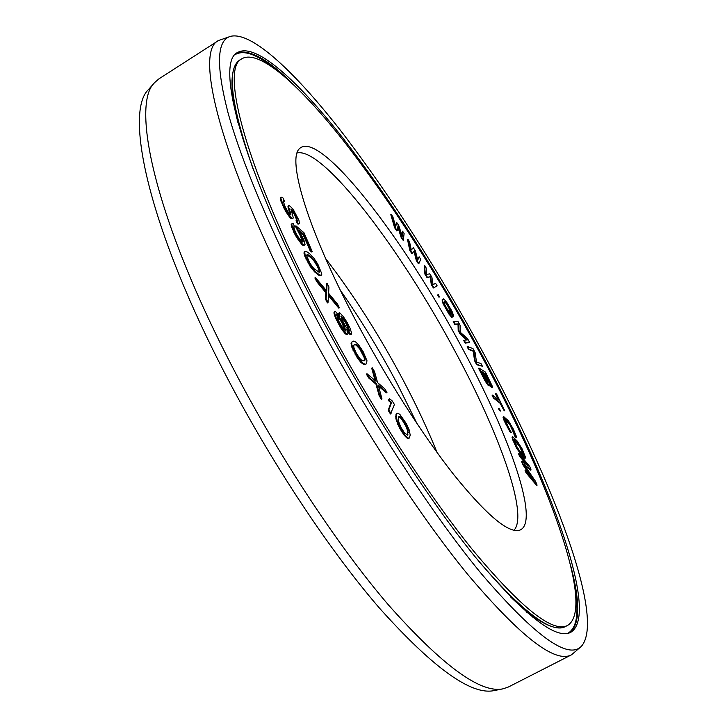 <?xml version="1.0" encoding="UTF-8"?>
<svg xmlns="http://www.w3.org/2000/svg" width="727" height="727" viewBox="0 0 727 727"><rect width="100%" height="100%" fill="white"/><g stroke="black" fill="none" stroke-linecap="round" stroke-linejoin="round"><path stroke-width="1.09" d="M305.24 251.388L304.04 252.124L304.54 255.677L310.165 266.445L314.691 271.989L318.908 275.279L320.58 275.615L321.734 274.824L321.725 273.625L317.853 264.201L313.982 258.339L309.52 253.614L306.976 251.815L304.649 251.76L305.158 255.313L308.512 262.492L315.3 271.625L319.517 274.915L321.18 275.251M320.016 275.633L320.625 275.279M319.798 310.438C366.49 399.795 425.84 492.088 473.195 550.557C521.486 608.335 552.965 633.281 567.633 625.402C596.44 607.59 546.077 474.458 479.52 352.113C436.863 273.616 392.198 204.023 345.516 143.355C300.951 86.504 259.63 48.818 241.991 58.678C219.636 67.884 245.635 169.1 319.798 310.438M355.321 319.707C307.603 229.514 286.811 159.068 299.533 148.599C319.644 128.743 404.63 239.837 461.881 347.515C509.754 435.673 541.27 524.894 518.924 530.419C507.428 532.682 485.754 514.143 453.884 474.776C422.841 435.464 385.41 376.822 355.321 319.707M397.842 226.924L401.104 237.293L403.267 240.492L404.112 233.494L402.522 231.122L402.222 236.293L398.778 225.57L396.633 222.398L395.724 226.67L392.871 216.81L391.253 214.41L395.025 227.369L397.206 230.595L398.023 225.843L401.549 237.029L403.712 240.228M402.522 231.122L401.858 235.157M396.633 222.398L395.506 225.897M391.253 214.41L390.808 214.674L394.57 227.642L396.751 230.868L397.206 230.595M296.698 220.254L296.107 220.608L297.343 223.716L298.143 224.18L299.442 223.571L298.915 220.226L293.117 209.212L289.11 205.25L288.719 207.368L290.918 213.947L290.864 214.838L290.255 214.883L289.237 213.892L285.338 207.195L283.221 201.315L283.63 200.779L284.448 201.27L283.23 198.18L282.076 197.353L280.976 197.208L280.967 198.771L283.285 205.178L288.355 214.311L291.836 218.345L292.772 218.627L293.299 217.864L291 208.994L292.472 210.13L295.898 215.692L297.943 223.362L299.442 223.571M289.11 205.25L287.983 206.332L288.128 207.731L290.282 214.883M283.257 201.27L284.448 201.27M280.976 197.208L280.377 197.562L280.368 199.134L281.049 201.388L285.566 211.248L289.537 217.055L291.236 218.709L292.772 218.627M290.954 209.676L294.362 214.183L296.807 220.281M295.962 225.843L302.968 240.601L303.077 241.755L301.932 241.846L297.316 235.784L294.553 229.886L293.808 226.779L294.58 226.742L293.135 223.398L291.809 224.007L292.072 225.988L298.152 238.638L302.223 243.872L304.549 245.126L305.058 244.49L303.859 239.946L298.733 229.968L303.686 234.23L310.729 250.361L312.256 251.66L304.022 232.794L295.962 225.843L295.362 226.206L300.242 235.63L302.468 242.027M293.835 227.115L294.58 226.742M292.354 223.425L291.209 224.37L291.463 226.351L295.371 235.366L301.614 244.236L302.868 245.29L304.549 245.126M299.815 231.768L303.095 234.594L310.129 250.724L311.656 252.015L312.256 251.66M407.965 239.337L407.529 239.601L409.792 250.388L411.955 253.75L414.408 250.742L416.725 260.211L418.888 263.565L420.742 259.239L419.152 256.767L417.752 260.093L415.435 250.969L413.309 247.653L411.282 250.033L409.565 241.837L407.965 239.337L410.237 250.124L412.4 253.496M414.026 251.26L416.28 260.475L418.443 263.828L418.888 263.565M419.152 256.767L417.625 259.603M413.309 247.653L411.237 249.824M424.55 265.31L424.895 274.106L427.031 277.578L430.175 276.823L431.293 284.521L433.419 287.983L437.136 285.829L435.564 283.266L433.083 284.748L431.902 277.287L429.802 273.87L426.713 274.37L426.131 267.881L424.55 265.31L425.34 273.843L427.476 277.323L430.62 276.569L431.738 284.266L433.865 287.728M435.564 283.266L433.083 284.739M438.308 294.371L437.636 295.035L438.944 297.234L439.39 296.979L438.308 294.371L439.39 296.979M443.461 298.924L442.08 299.924L443.061 303.695L448.886 314.009L451.803 317.435L453.139 316.345L449.295 309.738L448.932 310.065L451.24 314.028L450.767 314.473L449.431 312.983L444.397 304.013L444.061 302.323L444.997 301.56L446.187 302.523L453.666 315.845L452.021 311.301L447.187 302.986L444.024 299.106L442.525 299.669L442.725 301.46L447.977 311.592L452.249 317.181M449.295 309.738L448.495 310.32L450.667 314.409M444.633 301.85L446.642 303.986L453.23 316.091L453.666 315.845M464.144 340.218L463.699 340.472L465.198 343.162L469.66 342.435L467.443 338.464L460.091 332.112L460.073 325.233L457.856 321.261L453.657 321.398L455.157 324.078L458.455 323.942L458.646 330.349L460.645 333.938L467.334 339.882L464.144 340.218L465.643 342.908L469.66 342.435M453.657 321.398L453.212 321.652L454.711 324.333L458.019 324.197L458.201 330.603L460.2 334.193L466.689 339.945M489.734 385.428L491.834 387.7L492.315 386.255L485.454 372.097L479.002 368.044L487.035 383.056L489.589 385.828L489.307 383.82L492.288 387.455M479.002 368.044L478.557 368.289L485.263 381.275L488.453 385.673L489.589 385.828M467.588 346.515L467.143 346.77L468.57 349.451L473.286 351.223L474.54 360.665L476.694 364.709L482.41 366.244L480.992 363.591L476.503 362.037L475.104 352.55L472.995 348.587L467.588 346.515L469.015 349.196L473.722 350.977L474.985 360.41L477.139 364.454L482.41 366.244M492.588 395.07L492.134 395.324L493.415 397.96L500.049 403.231L504.229 410.81L504.674 410.564L496.632 394.089L495.85 393.461L499.231 400.377L492.588 395.07L493.869 397.705L500.503 402.985L504.674 410.564M495.85 393.461L495.405 393.707L498.295 399.632M498.886 408.174L498.431 408.429L499.458 410.601L500.776 411.118L498.886 408.174L500.776 411.118M503.493 416.435L503.066 417.643L504.238 420.915L509.818 431.584L510.945 432.91L511.408 432.665L507.564 425.595L505.201 419.043L510.39 424.613L515.643 436.782L516.361 437.236L516.315 436.255L513.38 429.175L508.482 420.888L503.493 416.435L506.446 424.495L511.408 432.665M505.056 419.47L509.936 424.859L514.307 434.319M514.48 434.228L514.016 434.473L515.189 437.027L516.361 437.236M512.635 436.691L512.326 438.844L516.615 448.359L523.613 457.528L524.921 458.292L525.485 457.274L522.022 448.723L517.051 440.898L512.635 436.691L512.789 438.59L515.961 445.996L519.796 452.394L525.385 458.037M525.521 470.024L525.048 470.287L525.975 472.659L536.626 485.409L537.099 485.154L535.69 481.61L523.885 464.326L531.055 469.915L529.683 466.443L519.078 453.621L519.987 455.947L528.365 466.052L522.122 461.391L523.358 464.517L533.918 480.102L525.521 470.024L526.448 472.396L537.099 485.154M524.785 465.653L530.592 470.169L531.055 469.915M519.078 453.621L518.605 453.875L519.523 456.202L526.593 464.726M522.122 461.391L521.659 461.645L522.886 464.78L530.483 475.985M315.5 277.587L314.882 277.959L316.745 281.685L325.832 292.654L325.505 299.16L327.386 302.923L328.004 302.559L328.595 294.726L339.382 307.775L337.537 304.095L328.64 293.335L328.931 286.974L327.095 283.321L326.741 291.018L315.5 277.587L317.363 281.322L326.441 292.29L326.123 298.797L328.004 302.559M328.522 295.735L338.773 308.13L339.382 307.775M327.095 283.321L326.487 283.684L326.178 290.346M334.865 311.42L333.884 312.855L335.347 317.717L340.781 327.932L344.725 333.22L346.425 334.629L347.642 334.356L347.969 333.23L346.752 329.549L350.705 334.202L351.295 334.284L351.614 333.166L350.114 328.331L347.315 322.733L343.18 316.354L339.909 312.928L339.3 312.819L339.155 313.919L340.018 316.927L335.483 311.538L334.865 311.42L334.502 312.492L335.965 317.354L341.408 327.568L345.352 332.857L347.642 334.356M347.561 331.885L350.087 334.556L351.295 334.284M339.3 312.819L338.682 313.173L338.709 315.036M352.277 341.445L351.068 343.426L351.723 346.924L357.357 357.948L361.192 362.746L364.509 364.654L366.526 363.809L366.953 360.665L363.082 351.532L358.584 344.825L355.712 341.99L353.722 341.063L352.277 341.445L351.823 342.299L351.759 344.516L353.658 349.905L357.984 357.584L361.819 362.391L365.136 364.3L366.526 363.809M367.008 373.769L366.381 374.123L368.634 377.913L375.986 384.183L379.121 395.561L381.366 399.341L381.993 398.978L378.267 385.037L386.955 392.471L384.756 388.781L377.595 382.638L374.505 371.524L372.306 367.826L376.05 381.302L367.008 373.769L369.261 377.558L376.613 383.829L379.748 395.206L381.993 398.978M378.576 386.182L386.337 392.825L386.955 392.471M372.306 367.826L371.697 368.171L375.114 380.521M397.215 413.29L396.015 414.263L395.833 418.279L399.523 428.049L404.103 435.173L407.365 438.381L409.365 438.008L410.21 435.055L409.119 429.721L406.329 423.587L399.859 414.39L397.714 413.154L396.642 413.908L396.279 416.108L397.324 421.433L400.15 427.694L404.73 434.828L407.992 438.027L409.365 438.008M389.454 398.587L388.263 400.45L391.008 402.749L388.182 410.319L390.463 414.008L394.425 404.494L392.189 400.886L389.454 398.587L388.881 400.095L391.626 402.404L388.809 409.964L391.09 413.654M481.592 372.006L482.81 372.769L487.762 382.875M484.482 373.805L485.545 374.469L490.452 384.474M514.143 439.89L519.587 446.378L523.413 455.093M306.948 254.868L311.974 258.494L314.755 262.02L317.799 267.309L318.908 270.062L318.862 272.162M336.61 315.127L341.69 322.261L345.27 331.003M341.208 316.69L345.707 322.924L348.96 330.794M354.067 344.807L356.03 344.989L359.774 349.033L364.054 357.293L364.545 360.119L364.091 360.874M398.76 416.716L401.422 418.734L406.22 426.813L407.511 430.638L407.165 434.919M417.007 423.641L397.442 384.147C379.957 351.086 360.965 319.844 340.454 290.418M437.091 452.539C427.694 429.293 416.444 405.257 403.331 380.448C379.403 335.392 353.495 294.753 325.605 258.521M297.125 152.961C323.261 146.854 401.349 250.342 454.948 351.105C499.013 432.592 528.865 514.952 513.944 530.292M394.57 227.642L395.025 227.369M485.99 374.214L490.798 384.719L488.362 381.411L484.082 373.024L485.99 374.214L485.545 374.469M488.09 383.084L486.318 381.084L481.192 371.224L483.264 372.515L488.09 383.084M521.886 449.649L523.913 455.129L519.941 451.449L517.024 446.941L514.098 439.59L519.087 444.642L521.886 449.649L521.423 449.895M310.62 256.358L316.745 263.819L319.517 269.699L319.235 272.307L313.9 268.636L309.666 262.883L306.612 255.531L307.212 254.359L310.62 256.358L310.011 256.722M338.827 321.316L336.546 314.582L339 316.745L343.653 324.424L345.952 331.176L343.517 329.058L338.827 321.316M347.66 325.078L349.614 331.139L346.007 327.114L341.972 319.553L341.172 315.991L344.789 320.034L347.66 325.078L347.043 325.432M355.339 344.271L356.648 344.634L359.011 346.888L362.31 351.768L364.672 356.939L365.163 359.765L364.59 360.701L362.2 360.746L359.82 358.511L356.466 353.549L354.076 348.297L353.613 345.479L354.721 344.625M398.496 417.098L399.105 416.226L400.831 417.116L405.784 424.223L408.129 430.293L407.474 435.064L404.53 432.956L400.722 427.031L398.36 420.888L398.496 417.098M488.453 385.673L488.907 385.419M487.817 384.983L488.271 384.728M485.263 381.275L485.718 381.021M483.991 378.967L484.446 378.712M491.298 387.382L491.752 387.127M482.81 372.769L483.264 372.515M500.049 403.231L500.503 402.985M493.415 397.96L493.869 397.705M499.458 410.601L499.912 410.346M509.818 431.584L510.281 431.329M508.291 429.148L508.755 428.894M507.146 427.076L507.6 426.822M505.983 424.75L506.446 424.495M504.238 420.915L504.702 420.66M503.457 418.979L503.92 418.725M503.066 417.643L503.52 417.398M515.189 437.027L515.643 436.782M514.162 433.674L514.616 433.419M513.571 432.156L514.025 431.902M511.835 428.348L512.29 428.103M510.881 426.485L511.335 426.24M509.936 424.859L510.39 424.613M509 423.477L509.454 423.232M508.073 422.332L508.527 422.087M505.292 419.606L505.747 419.352M524.458 458.228L524.921 457.974M523.613 457.528L524.076 457.283M520.541 454.184L521.005 453.93M519.332 452.648L519.796 452.394M518.151 450.922L518.615 450.667M516.615 448.359L517.079 448.105M515.488 446.251L515.961 445.996M514.407 443.961L514.87 443.706M512.998 440.671L513.462 440.417M512.326 438.844L512.789 438.59M512.044 437.663L512.508 437.409M522.831 453.166L523.295 452.921M520.523 448.041L520.977 447.796M519.587 446.378L520.05 446.124M518.633 444.888L519.087 444.642M517.642 443.588L518.097 443.334M514.562 440.208L515.025 439.953M523.331 454.593L523.794 454.339M522.886 464.78L523.358 464.517M519.523 456.202L519.987 455.947M525.975 472.659L526.448 472.396M297.343 223.716L297.943 223.362M296.907 220.308L297.416 220.008M296.543 219.145L297.134 218.782M295.307 216.055L295.898 215.692M294.362 214.183L294.953 213.829M293.081 211.984L293.672 211.63M291.881 210.485L292.472 210.13M291.209 209.83L291.8 209.467M291.236 218.709L291.836 218.345M289.537 217.055L290.137 216.691M287.756 214.674L288.355 214.311M285.566 211.248L286.165 210.885M284.057 208.485L284.657 208.122M282.685 205.541L283.285 205.178M281.049 201.388L281.649 201.015M280.368 199.134L280.967 198.771M290.318 214.301L290.918 213.947M289.837 212.566L290.437 212.202M288.61 209.458L289.201 209.094M288.128 207.731L288.719 207.368M287.983 206.332L288.574 205.977M298.143 224.18L298.733 223.825M297.052 230.095L297.652 229.732M298.961 233.131L299.56 232.767M310.129 250.724L310.729 250.361M303.095 234.594L303.686 234.23M302.868 245.29L303.477 244.926M301.614 244.236L302.223 243.872M299.551 241.773L300.151 241.409M297.543 239.001L298.152 238.638M295.371 235.366L295.971 235.003M293.826 232.267L294.435 231.904M292.363 228.887L292.972 228.523M291.463 226.351L292.072 225.988M291.209 224.37L291.809 224.007M302.568 242.055L303.077 241.755M302.368 240.955L302.968 240.601M301.705 238.983L302.305 238.62M300.242 235.63L300.842 235.266M304.04 252.124L304.649 251.76M304.013 253.305L304.622 252.941M304.54 255.677L305.158 255.313M305.931 259.066L306.549 258.703M307.903 262.856L308.512 262.492M310.165 266.445L310.774 266.082M311.856 268.836L312.474 268.472M313.555 270.808L314.173 270.444M314.691 271.989L315.3 271.625M316.381 273.552L316.99 273.188M318.908 275.279L319.517 274.915M311.974 258.494L312.583 258.14M308.03 255.331L308.639 254.968M319.189 271.453L319.789 271.089M318.908 270.062L319.517 269.699M317.799 267.309L318.408 266.945M316.145 264.174L316.745 263.819M314.755 262.02L315.364 261.665M325.505 299.16L326.123 298.797M325.832 292.654L326.441 292.29M316.745 281.685L317.363 281.322M338.537 314.282L339.155 313.919M350.087 334.556L350.705 334.202M348.615 333.184L349.233 332.821M346.425 334.629L347.043 334.275M344.725 333.22L345.352 332.857M343.099 331.212L343.726 330.849M340.781 327.932L341.408 327.568M338.873 324.705L339.5 324.342M336.837 320.871L337.455 320.507M335.347 317.717L335.965 317.354M334.275 314.646L334.893 314.282M333.884 312.855L334.502 312.492M345.125 329.758L345.743 329.395M344.18 327.286L344.798 326.923M343.035 324.787L343.653 324.424M341.69 322.261L342.308 321.897M340.136 319.698L340.754 319.344M338.382 317.099L339 316.745M336.601 315.027L337.164 314.7M348.178 327.904L348.796 327.55M345.707 322.924L346.325 322.57M344.171 320.389L344.789 320.034M342.235 317.781L342.853 317.426M348.924 330.322L349.542 329.967M364.509 364.654L365.136 364.3M363.373 364.291L363.991 363.927M362.537 363.809L363.164 363.455M361.192 362.746L361.819 362.391M359.638 360.992L360.265 360.628M357.357 357.948L357.984 357.584M355.03 354.158L355.657 353.795M353.031 350.269L353.658 349.905M351.723 346.924L352.35 346.57M351.132 344.88L351.759 344.516M351.068 343.426L351.695 343.062M351.196 342.662L351.823 342.299M356.03 344.989L356.648 344.634M364.545 360.119L365.163 359.765M364.054 357.293L364.672 356.939M363.309 355.312L363.918 354.958M361.692 352.122L362.31 351.768M359.774 349.033L360.392 348.678M358.402 347.242L359.011 346.888M379.121 395.561L379.748 395.206M375.986 384.183L376.613 383.829M368.634 377.913L369.261 377.558M388.182 410.319L388.809 409.964M391.008 402.749L391.626 402.404M388.263 400.45L388.881 400.095M396.015 414.263L396.642 413.908M395.661 416.453L396.279 416.108M408.265 438.535L408.883 438.19M407.365 438.381L407.992 438.027M406.12 437.372L406.747 437.018M404.103 435.173L404.73 434.828M401.777 431.865L402.404 431.52M399.523 428.049L400.15 427.694M397.724 424.323L398.351 423.968M396.697 421.787L397.324 421.433M396.097 419.606L396.724 419.261M395.833 418.279L396.46 417.925M407.438 434.482L408.056 434.137M407.683 432.719L408.301 432.374M407.511 430.638L408.129 430.293M406.22 426.813L406.838 426.467M405.166 424.568L405.784 424.223M403.331 421.406L403.948 421.06M401.422 418.734L402.04 418.388M400.223 417.462L400.831 417.116M317.108 309.729C364.918 401.295 425.768 495.914 474.258 555.746C523.685 614.833 555.882 640.333 570.868 632.254C600.438 613.833 548.603 477.257 480.674 352.413C437.145 272.316 391.526 201.252 343.816 139.22C298.252 81.088 255.84 42.311 237.702 52.444C214.892 61.822 241.228 165.029 317.108 309.729M230.541 36.35C216.755 40.085 215.901 65.466 227.951 112.503C241.055 160.113 270.389 230.695 310.674 308.048C362.828 408.101 429.775 511.426 481.728 574.148C534.509 635.652 567.651 659.78 581.155 646.548C606.382 619.322 552.366 480.038 483.355 353.113C439.026 271.544 392.389 198.58 343.444 134.213C296.525 73.591 252.024 31.043 230.541 36.35L218.563 40.521L158.959 78.834L154.678 82.533C131.06 103.943 153.97 213.256 227.042 356.548C273.979 449.068 335.919 543.678 388.491 604.982C442.37 665.687 480.556 693.631 503.057 688.823L508.409 686.997L571.531 654.791L581.155 646.548M218.563 40.521C193.882 50.835 220.263 159.658 300.46 313.292C351.086 410.728 416.053 511.39 467.897 574.63C520.705 636.952 555.246 663.678 571.531 654.791M154.678 82.533L148.617 89.421C124.699 111.24 146.881 220.099 219.063 362.019C265.428 453.666 326.85 547.222 379.23 607.845C432.947 667.868 471.214 695.457 494.06 690.605L503.057 688.823M478.075 560.426C522.749 612.325 551.947 634.326 565.661 626.42L567.633 625.402M253.032 168.773C230.695 104.043 226.388 67.747 240.119 59.878L241.991 58.678M237.956 122.672C234.548 108.923 232.595 97.409 232.095 88.131C231.34 73.136 234.012 63.722 240.119 59.878M510.318 596.667C520.477 606.536 529.438 614.024 537.208 619.131C549.776 627.328 559.263 629.755 565.661 626.42M231.34 92.474L232.213 90.366M533.073 617.596L535.336 617.895M567.832 633.308C576.184 628.437 578.81 615.269 575.702 593.805M235.257 54.534C243.681 49.772 256.377 54.134 273.352 67.629M236.802 53.089C249.279 48.609 268.572 59.478 294.671 85.695M569.85 632.708C580.01 624.184 580.337 602.038 570.831 566.288M526.484 612.052L537.208 619.131M232.813 100.962L232.095 88.131M231.359 92.611L232.231 90.593M532.964 617.505L535.145 617.768"/></g></svg>
